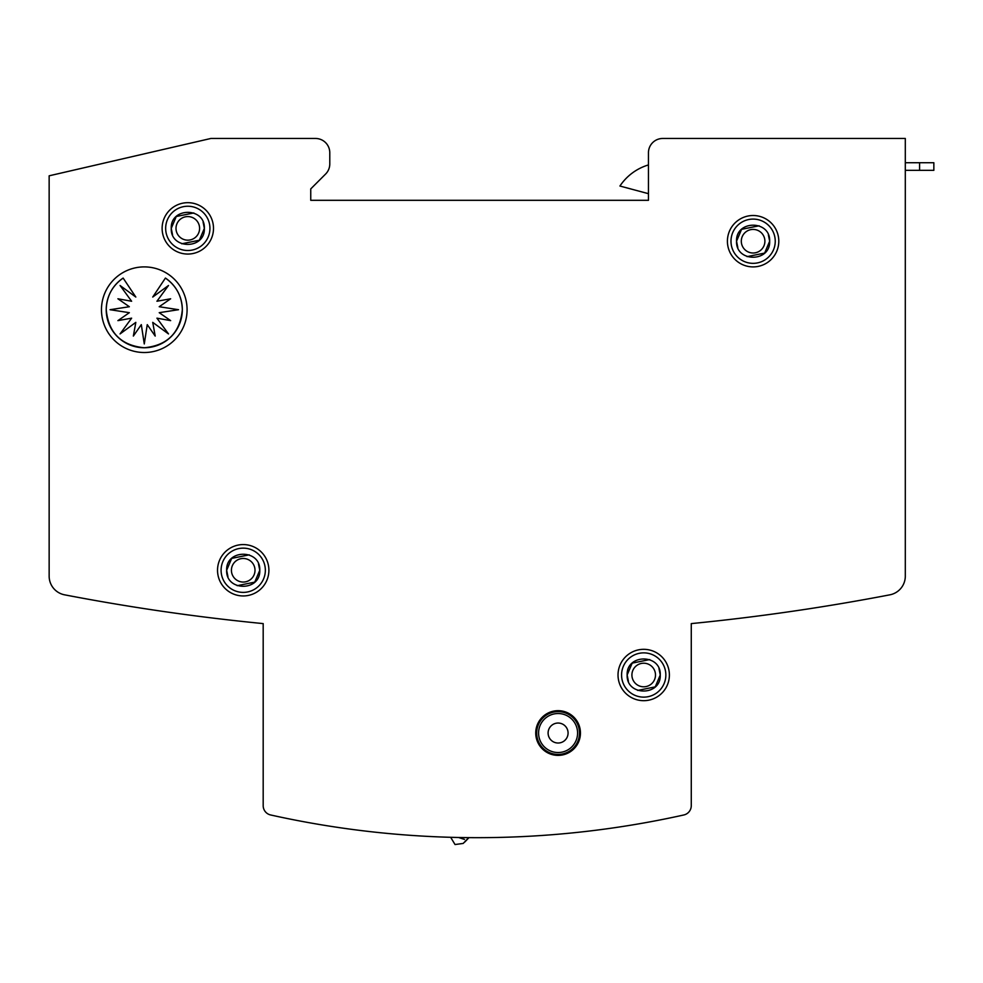 <?xml version="1.0" encoding="UTF-8"?>
<svg xmlns="http://www.w3.org/2000/svg" width="983" height="983" viewBox="0 0 983 983"><rect width="100%" height="100%" fill="white"/><g stroke="black" fill="none" stroke-linecap="round" stroke-linejoin="round"><path stroke-width="1.47" d="M580.449 733.035A22.351 22.351 0 0 0 546.917 713.67A22.351 22.351 0 0 0 546.917 752.388A22.351 22.351 0 0 0 580.449 733.035A22.351 22.351 -0 0 0 558.086 710.672M648.461 200.311L648.461 152.746A14.266 14.266 180 0 1 662.726 138.468L905.306 138.468L905.306 576.149A19.021 19.021 180 0 1 889.873 594.826A2187.974 2187.974 180 0 1 691.27 623.603L691.27 805.679A9.511 9.511 180 0 1 683.824 814.968A951.286 951.286 180 0 1 270.632 814.968A9.511 9.511 180 0 1 263.186 805.679L263.186 623.603A2187.974 2187.974 180 0 1 64.583 594.826A19.021 19.021 180 0 1 49.15 576.149L49.15 175.81L210.866 138.468L315.506 138.468A14.266 14.266 180 0 1 329.784 152.746L329.784 163.952A14.266 14.266 180 0 1 325.606 174.04L310.751 188.896L310.751 200.311L648.461 200.311M450.656 837.295L455.031 844.532L463.19 843.439L468.719 837.639L458.606 837.491L464.48 839.433M463.19 843.439L468.916 837.7M162.121 228.375A25.681 25.681 0 0 0 200.643 250.616A25.681 25.681 0 0 0 200.643 206.123A25.681 25.681 0 0 0 162.121 228.375M618.024 675.002A25.681 25.681 0 0 0 656.546 697.242A25.681 25.681 0 0 0 656.546 652.761A25.681 25.681 0 0 0 618.024 675.002M268.9 570.263A25.681 25.681 0 0 0 230.366 548.023A25.681 25.681 0 0 0 230.366 592.503A25.681 25.681 0 0 0 268.9 570.263M778.794 241.216A25.681 25.681 0 0 0 740.26 218.963A25.681 25.681 0 0 0 740.26 263.456A25.681 25.681 0 0 0 778.794 241.216M329.784 163.952L329.784 152.746M101.47 309.706A42.81 42.81 0 0 0 165.685 346.778A42.81 42.81 0 0 0 165.685 272.635A42.81 42.81 0 0 0 101.47 309.706M793.06 611.18L798.036 610.443M805.999 609.251L808.935 608.809M814.846 607.887L810.213 608.612M803.689 609.607L799.916 610.173M776.017 613.601L771.286 614.24M766.789 614.854L764.872 615.1M764.43 615.161L767.367 614.768M771.213 614.252L775.906 613.613M161.396 611.18L166.95 611.979M173.18 612.864L177.333 613.441M130.481 606.45L135.728 607.285M139.586 607.887L144.268 608.612M422.567 836.103L421.682 836.054C407.945 835.181 407.945 835.181 421.682 836.054C407.945 835.181 407.945 835.181 421.682 836.054L422.567 836.103M165.414 278.066A38.054 38.054 180 0 1 144.28 347.761A38.054 38.054 180 0 1 123.133 278.066L135.826 297.05L120.061 285.488L131.624 301.253L117.911 298.783L129.351 306.733L110.035 309.706L129.351 312.68L117.911 320.63L131.624 318.16L120.061 333.925L135.826 322.363L133.356 336.075L141.306 324.636L144.28 343.952L147.253 324.636L155.203 336.075L152.734 322.363L168.498 333.925L156.936 318.16L170.649 320.63L159.209 312.68L178.525 309.706L159.209 306.733L170.649 298.783L156.936 301.253L168.498 285.488L152.734 297.05L165.414 278.066C176.326 285.795 181.953 296.35 182.334 309.706C180.073 332.819 167.393 345.5 144.28 347.761C121.167 345.5 108.486 332.819 106.225 309.706C106.606 296.35 112.234 285.795 123.133 278.066M310.751 188.896L325.606 174.04M648.461 164.923A52.32 52.32 0 0 0 619.929 186.033L648.461 193.688M775.243 241.216A22.142 22.142 0 0 1 742.042 260.384A22.142 22.142 0 0 1 742.042 222.047A22.142 22.142 0 0 1 775.243 241.216M737.828 247.593L736.55 241.216C735.616 219.86 770.586 219.86 769.652 241.216C770.598 262.559 735.616 262.559 736.55 241.216L741.575 229.334L759.134 225.795M741.305 241.216A11.796 11.796 0 0 1 758.999 230.993A11.796 11.796 0 0 1 758.999 251.427A11.796 11.796 0 0 1 741.305 241.216M209.932 228.375A22.142 22.142 0 0 1 176.731 247.544A22.142 22.142 0 0 1 176.731 209.195A22.142 22.142 0 0 1 209.932 228.375M172.529 234.753L171.251 228.375C170.317 207.02 205.287 207.02 204.353 228.375C205.287 249.719 170.317 249.719 171.251 228.375L176.264 216.493L193.823 212.955M176.006 228.375A11.796 11.796 0 0 1 193.7 218.152A11.796 11.796 0 0 1 193.7 238.586A11.796 11.796 0 0 1 176.006 228.375M265.349 570.263A22.142 22.142 0 0 1 232.148 589.431A22.142 22.142 0 0 1 232.148 551.094A22.142 22.142 0 0 1 265.349 570.263M227.945 576.652L226.655 570.263C225.721 548.919 260.704 548.907 259.77 570.263C260.704 591.606 225.721 591.619 226.655 570.263L231.681 558.393L249.24 554.842M231.423 570.263A11.796 11.796 0 0 1 249.117 560.052A11.796 11.796 0 0 1 249.117 580.474A11.796 11.796 0 0 1 231.423 570.263M665.847 675.002A22.142 22.142 0 0 1 632.634 694.17A22.142 22.142 0 0 1 632.634 655.833A22.142 22.142 0 0 1 665.847 675.002M628.432 681.391L627.154 675.002C626.22 653.658 661.19 653.646 660.257 675.002C661.19 696.345 626.22 696.357 627.154 675.002L632.167 663.132L649.738 659.581M631.909 675.002A11.796 11.796 0 0 1 649.603 664.791A11.796 11.796 0 0 1 649.603 685.212A11.796 11.796 0 0 1 631.909 675.002M905.306 162.736L933.85 162.736L933.85 170.342L905.306 170.342M536.792 735.198A21.405 21.405 180 0 1 555.923 711.741A21.405 21.405 180 0 1 579.38 730.861A21.405 21.405 180 0 1 560.261 754.33A21.405 21.405 180 0 1 536.792 735.198M568.027 732.016A9.99 9.99 180 0 1 553.994 742.14A9.99 9.99 180 0 1 552.249 724.926A9.99 9.99 180 0 1 568.027 732.016M577.488 731.057A19.5 19.5 180 0 1 550.099 750.815A19.5 19.5 180 0 1 546.683 717.209A19.5 19.5 180 0 1 577.488 731.057M768.374 234.826L769.652 241.216L764.639 253.086L747.08 256.624M203.076 221.986L204.353 228.375L199.328 240.245L181.769 243.784M258.48 563.873L259.77 570.263L254.744 582.133L237.186 585.684M658.979 668.612L660.257 675.002L655.243 686.871L637.684 690.422M919.584 162.736L919.584 170.342M464.75 842.05L468.989 837.627"/></g></svg>
